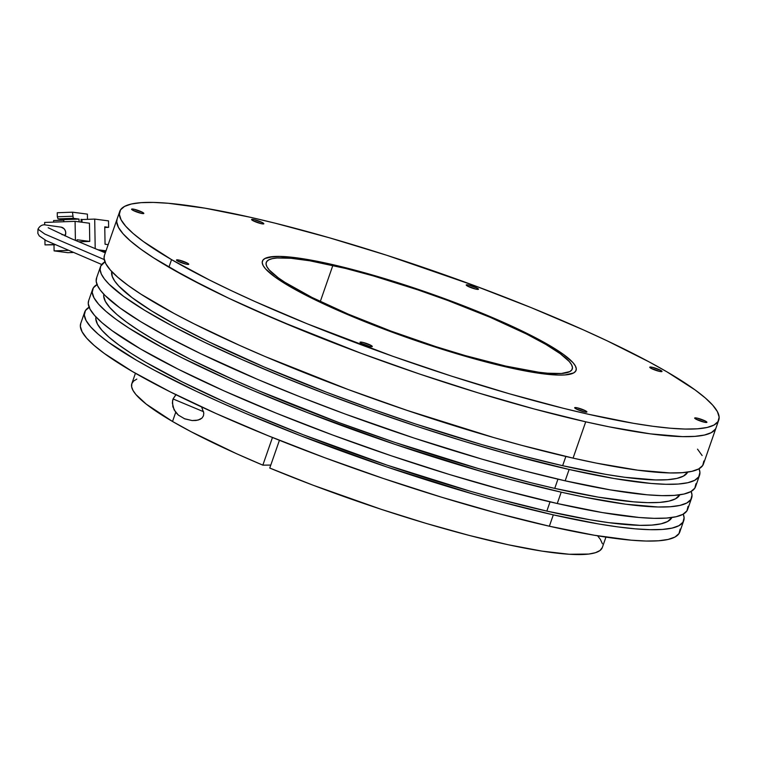 <?xml version="1.0" encoding="UTF-8"?>
<svg xmlns="http://www.w3.org/2000/svg" width="757" height="757" viewBox="0 0 757 757"><rect width="100%" height="100%" fill="white"/><g stroke="black" fill="none" stroke-linecap="round" stroke-linejoin="round"><path stroke-width="1.14" d="M477.402 288.247L477.024 289.354L477.402 288.247L478.367 289.335L475.793 289.117L467.277 285.957A6.482 0.965 -160.8 0 1 466.217 284.973A6.482 0.965 -160.8 0 1 470.684 285.559A6.482 0.965 -160.8 0 1 477.402 288.247A6.482 0.965 -160.8 0 1 478.462 289.24A6.482 0.965 -160.8 0 1 473.996 288.644A6.482 0.965 -160.8 0 1 467.277 285.957L466.321 284.869L468.886 285.096L477.402 288.247M660.937 370.485L660.549 371.583L660.937 370.485L661.892 371.573L659.328 371.356L650.812 368.195A6.482 0.965 -160.8 0 1 649.752 367.211A6.482 0.965 -160.8 0 1 654.218 367.798A6.482 0.965 -160.8 0 1 660.937 370.485A6.482 0.965 -160.8 0 1 661.997 371.469A6.482 0.965 -160.8 0 1 657.53 370.883A6.482 0.965 -160.8 0 1 650.812 368.195L649.856 367.107L652.42 367.325L660.937 370.485M705.855 421.327L705.477 422.425L705.855 421.327L706.82 422.415L704.256 422.188L695.74 419.028A6.482 0.965 -160.8 0 1 694.68 418.044A6.482 0.965 -160.8 0 1 699.137 418.64A6.482 0.965 -160.8 0 1 705.855 421.327A6.482 0.965 -160.8 0 1 706.915 422.311A6.482 0.965 -160.8 0 1 702.458 421.715A6.482 0.965 -160.8 0 1 695.74 419.028L694.775 417.94L697.339 418.167L705.855 421.327M585.852 410.985L585.473 412.082L585.852 410.985L586.817 412.073L584.253 411.846L575.727 408.695A6.482 0.965 -160.8 0 1 574.677 407.701A6.482 0.965 -160.8 0 1 579.133 408.297A6.482 0.965 -160.8 0 1 585.852 410.985A6.482 0.965 -160.8 0 1 586.912 411.969A6.482 0.965 -160.8 0 1 582.445 411.382A6.482 0.965 -160.8 0 1 575.727 408.695L574.771 407.607L577.336 407.824L585.852 410.985M371.223 345.523L370.835 346.621L371.223 345.523L372.179 346.611L369.615 346.394L361.098 343.233A6.482 0.965 -160.8 0 1 360.039 342.249A6.482 0.965 -160.8 0 1 364.505 342.836A6.482 0.965 -160.8 0 1 371.223 345.523A6.482 0.965 -160.8 0 1 372.283 346.507A6.482 0.965 -160.8 0 1 367.817 345.921A6.482 0.965 -160.8 0 1 361.098 343.233L360.133 342.145L362.707 342.363L371.223 345.523M187.689 263.285L187.301 264.392L187.689 263.285L188.644 264.373L186.08 264.155L177.564 260.995A6.482 0.965 -160.8 0 1 176.504 260.011A6.482 0.965 -160.8 0 1 180.97 260.597A6.482 0.965 -160.8 0 1 187.689 263.285A6.482 0.965 -160.8 0 1 188.748 264.269A6.482 0.965 -160.8 0 1 184.282 263.682A6.482 0.965 -160.8 0 1 177.564 260.995L176.608 259.906L179.172 260.134L187.689 263.285M142.761 212.452L142.382 213.55L142.761 212.452L143.726 213.54L141.162 213.313L132.645 210.162A6.482 0.965 -160.8 0 1 131.586 209.169A6.482 0.965 -160.8 0 1 136.052 209.765A6.482 0.965 -160.8 0 1 142.761 212.452A6.482 0.965 -160.8 0 1 143.821 213.436A6.482 0.965 -160.8 0 1 139.364 212.849A6.482 0.965 -160.8 0 1 132.645 210.162L131.68 209.074L134.244 209.292L142.761 212.452M262.774 222.795L262.386 223.892L262.774 222.795L263.729 223.883L261.165 223.656L252.649 220.495A6.482 0.965 -160.8 0 1 251.589 219.511A6.482 0.965 -160.8 0 1 256.055 220.107A6.482 0.965 -160.8 0 1 262.774 222.795A6.482 0.965 -160.8 0 1 263.824 223.779A6.482 0.965 -160.8 0 1 259.367 223.183A6.482 0.965 -160.8 0 1 252.649 220.495L251.684 219.407L254.248 219.634L262.774 222.795M168.915 267.202A317.155 47.01 19.2 0 0 497.69 398.712A317.155 47.01 19.2 0 0 716.131 427.61A317.155 47.01 -160.8 0 1 585.719 421.81L609.177 426.834L650.339 433.856L682.511 436.628L694.831 436.373L704.474 435.038L711.334 432.625L715.365 429.162L711.334 432.625L704.474 435.038L694.831 436.373L682.511 436.628L650.339 433.856L609.177 426.834L585.719 421.81A317.155 47.01 -160.8 0 1 269.766 316.776A317.155 47.01 -160.8 0 1 117.098 219A317.155 47.01 19.2 0 0 168.915 267.202L171.555 259.632L168.915 267.202L206.67 287.49L228.671 298.211L277.885 320.258L361.042 353.282L419.605 374.034L478.055 392.836L534.149 408.969L585.719 421.81L573.068 458.127L585.719 421.81L534.149 408.969L478.055 392.836L419.605 374.034L361.042 353.282L304.607 331.377L252.488 309.168L228.671 298.211L186.686 277.128L153.539 257.815L168.915 267.202M666.945 371.848A317.155 47.01 -160.8 0 1 718.762 420.04A317.155 47.01 -160.8 0 1 500.32 391.142A317.155 47.01 -160.8 0 1 171.555 259.632L209.301 279.929L231.311 290.641L255.118 301.598L307.247 323.816L392.826 356.292L451.617 376.163L509.168 393.716L563.255 408.269L588.35 414.24L633.429 423.295L652.969 426.286L670.267 428.216L685.151 429.058L697.462 428.812L707.104 427.478L713.974 425.065L717.996 421.602L719.15 417.116L717.409 411.657L712.801 405.269L705.373 398.021L695.181 389.987L666.945 371.848L649.175 361.922L607.19 340.839L583.382 329.882L531.253 307.664L474.828 285.767L386.884 255.317L329.333 237.774L275.245 223.211L250.151 217.24L205.071 208.184L168.234 203.264L153.349 202.422L141.039 202.668L131.396 204.002L124.526 206.415L120.505 209.878L119.351 214.363L121.092 219.823L125.7 226.211L133.128 233.459L143.319 241.492L171.555 259.632A317.155 47.01 -160.8 0 1 119.738 211.44A317.155 47.01 -160.8 0 1 338.18 240.338A317.155 47.01 -160.8 0 1 666.945 371.848M289.553 286.364A166.076 24.621 -160.8 0 1 262.414 261.127A166.076 24.621 -160.8 0 1 376.797 276.258A166.076 24.621 -160.8 0 1 548.948 345.116L563.728 354.617L572.964 362.622L575.377 365.962L576.285 368.82L575.68 371.167L573.569 372.983L564.93 374.952L558.477 375.075L541.634 373.627L520.087 369.946L494.662 364.193L451.418 352.147L420.816 342.306L375.16 325.747L346.602 314.146L320.836 302.601L289.553 286.364L274.772 276.863L265.537 268.858L263.124 265.518L262.215 262.66L262.821 260.313L264.931 258.497L273.57 256.538L280.024 256.405L296.867 257.853L318.413 261.534L343.839 267.287L387.082 279.333L433.08 294.511L477.894 311.515L517.665 328.879L548.948 345.116A166.076 24.621 -160.8 0 1 576.086 370.353A166.076 24.621 -160.8 0 1 461.704 355.222A166.076 24.621 -160.8 0 1 289.553 286.364L274.772 276.863L269.435 272.652L265.537 268.858L263.124 265.518L262.215 262.66L262.821 260.313L264.931 258.497L268.527 257.238L280.024 256.405L287.811 256.85L318.413 261.534L357.711 270.883L402.298 284.102L448.352 300.046L491.899 317.334L529.181 334.49L557.001 350.037L563.728 354.617L572.964 362.622L575.377 365.962L576.285 368.82L575.68 371.167L573.569 372.983L569.983 374.251L564.93 374.952L558.477 375.075L541.634 373.627L507.796 367.315A166.076 24.621 -160.8 0 1 342.353 312.319A166.076 24.621 -160.8 0 1 262.414 261.127A166.076 24.621 -160.8 0 1 330.705 264.165A166.076 24.621 -160.8 0 1 496.147 319.161A166.076 24.621 -160.8 0 1 576.086 370.353A166.076 24.621 -160.8 0 1 507.796 367.315L480.79 360.597L451.418 352.147L420.816 342.306L390.148 331.434L360.606 319.965L333.307 308.336L309.32 296.99L289.553 286.364M117.117 218.953L116.72 221.933L118.452 227.393L123.06 233.781L130.497 241.019L140.688 249.062L153.539 257.815L140.688 249.062L130.497 241.019L123.06 233.781L118.452 227.393L116.72 221.933L117.117 218.953M602.307 547.538L599.979 550.519L595.447 552.695L588.766 554.058L569.207 554.256L542.05 551.124L508.297 544.766L469.226 535.426L426.323 523.466L381.178 509.31L313.01 485.19L269.757 468.044L279.428 440.29L269.757 468.044A249.11 36.923 19.2 0 0 602.335 547.472L605.941 537.12M597.595 535.805L600.32 539.296L602.421 543.781M184.273 418.668L192.098 420.551L196.044 420.485L200.103 419.369L202.024 418.044L203.463 415.811L203.784 413L201.636 406.982L203.784 413L203.463 415.811L202.024 418.044L198.079 420.107L192.098 420.551L184.736 418.858L178.368 415.11L175.709 412.347L172.53 421.479A249.11 36.923 19.2 0 0 262.84 465.148L272.463 437.499L262.84 465.148L236.657 453.765L191.133 431.745L172.53 421.479L175.709 412.347L172.87 406.755L172.53 400.992L173.041 398.948L175.898 394.69M184.736 418.858L178.368 415.11L174.082 409.821L172.369 403.046L173.041 398.948L203.586 411.713L173.041 398.948L176.163 394.482M135.437 373.277L131.832 383.619A249.11 36.923 19.2 0 0 172.53 421.479L146.262 404.134L135.91 394.529L133.005 390.413L131.633 386.789L131.813 383.685L133.535 381.112L136.799 379.106M270.798 465.072L262.84 465.148L270.798 465.072M119.738 211.44L104.457 255.317A317.155 47.01 19.2 0 0 257.115 353.093A317.155 47.01 19.2 0 0 573.068 458.127L596.535 463.152L637.687 470.173L669.869 472.936L682.18 472.69L691.822 471.356L698.692 468.943L702.714 465.479L703.868 460.994M562.64 465.697L565.858 456.462L562.64 465.697L605.988 474.402L624.78 477.279L655.723 479.947L667.57 479.711L676.843 478.424L683.448 476.106L687.706 472.113A305.005 45.212 19.2 0 1 562.64 465.697A305.005 45.212 19.2 0 1 261.307 365.773A305.005 45.212 19.2 0 1 111.733 271.536L112.244 276.437L114.629 280.942L118.735 286.004L132.04 297.624L151.826 311.023L177.621 325.87L208.8 341.814L263.975 366.918L326.541 392.249L370.693 408.572L415.555 423.996L481.812 444.605L523.721 456.178L562.64 465.697M699.534 475.273A317.155 47.01 -160.8 0 0 699.052 468.744L699.913 472.349L698.768 476.834L694.737 480.298L687.867 482.711L678.234 484.045L665.914 484.291L651.039 483.449L614.192 478.528L569.122 469.472A317.155 47.01 -160.8 0 1 253.169 364.439A317.155 47.01 -160.8 0 1 100.501 266.672A317.155 47.01 -160.8 0 1 104.93 261.846L100.7 266.152L100.132 269.785L101.334 274.015L104.315 278.822L109.036 284.178L123.628 296.394L144.757 310.37L171.934 325.784L204.513 342.259L241.71 359.424L282.664 376.863L326.39 394.16L371.857 410.9L417.996 426.702L463.71 441.189L507.909 454.011L569.122 469.472L565.167 480.818L569.122 469.472A317.155 47.01 -160.8 0 0 699.534 475.273L695.579 486.628A317.155 47.01 19.2 0 1 565.167 480.818L610.237 489.874L647.084 494.794L661.959 495.636L674.279 495.39L683.921 494.056L690.781 491.643L694.812 488.18L695.967 483.695M100.501 266.672L96.546 278.018A317.155 47.01 19.2 0 0 249.214 375.784A317.155 47.01 19.2 0 0 565.167 480.818L525.169 471.043L482.114 459.177L414.041 438.057L345.022 413.975L300.292 396.905L257.825 379.484L200.558 353.614L167.988 337.13L140.811 321.716L119.672 307.739L105.081 295.523L100.359 290.177L97.379 285.37L96.177 281.14L96.754 277.507M554.739 488.397L557.947 479.162L554.739 488.397L598.077 497.103L633.514 501.834L647.822 502.648L659.669 502.411L668.942 501.125L675.537 498.806L679.795 494.813A305.005 45.212 19.2 0 1 554.739 488.397A305.005 45.212 19.2 0 1 253.406 388.473A305.005 45.212 19.2 0 1 103.832 294.236L103.7 296.176L105.374 301.428L109.803 307.569L116.957 314.543L126.76 322.274L139.118 330.686L153.908 339.713L190.206 359.234L234.273 380.071L258.695 390.735L338.663 422.501L394.984 442.457L478.585 468.649L530.6 482.654L554.739 488.397M92.6 289.363L88.645 300.718A317.155 47.01 19.2 0 0 241.313 398.485A317.155 47.01 19.2 0 0 557.266 503.519L561.211 492.173A317.155 47.01 -160.8 0 1 245.259 387.139A317.155 47.01 -160.8 0 1 92.6 289.363A317.155 47.01 -160.8 0 1 97.028 284.547M546.828 511.098L550.046 501.863L546.828 511.098L590.176 519.804L608.978 522.68L639.92 525.339L651.768 525.103L661.031 523.825L667.636 521.507L671.894 517.504A305.005 45.212 19.2 0 1 546.828 511.098A305.005 45.212 19.2 0 1 245.505 411.174A305.005 45.212 19.2 0 1 95.931 316.937L95.798 318.877L97.473 324.128L101.902 330.27L109.055 337.234L118.849 344.965L131.207 353.387L146.006 362.414L182.305 381.925L226.371 402.771L250.785 413.436L303.235 434.755L387.082 465.148L470.684 491.35L497.235 498.749L546.828 511.098M320.296 301.513L332.862 265.423A162.017 24.016 -160.8 0 1 494.274 319.075A162.017 24.016 -160.8 0 1 572.264 369.028A162.017 24.016 -160.8 0 1 505.638 366.057A162.017 24.016 -160.8 0 1 344.227 312.404A162.017 24.016 -160.8 0 1 266.237 262.461A162.017 24.016 -160.8 0 1 332.862 265.423L320.296 301.513M84.689 312.064L80.744 323.419A317.155 47.01 19.2 0 0 233.402 421.185A317.155 47.01 19.2 0 0 549.355 526.219L553.31 514.864A317.155 47.01 -160.8 0 1 237.357 409.83A317.155 47.01 -160.8 0 1 84.689 312.064A317.155 47.01 -160.8 0 1 89.127 307.247M80.753 323.362L80.356 326.343L82.097 331.803L86.705 338.19L94.142 345.429L104.334 353.472L132.56 371.611L170.306 391.908L216.124 413.577L268.252 435.786L324.677 457.692L383.25 478.443L441.7 497.245L497.784 513.378L549.355 526.219L594.434 535.265L631.272 540.186L646.156 541.037L658.467 540.791L668.109 539.448L674.979 537.044L679.001 533.571L680.155 529.096M683.722 520.674A317.155 47.01 -160.8 0 0 683.24 514.145L684.11 517.741L682.956 522.226L678.925 525.689L672.065 528.102L662.422 529.436L650.102 529.682L635.227 528.84L617.93 526.91L598.38 523.92L553.31 514.864L549.355 526.219A317.155 47.01 19.2 0 0 679.777 532.02L683.722 520.674A317.155 47.01 -160.8 0 1 553.31 514.864L501.74 502.033L474.128 494.34L387.196 467.097L300.018 435.483L245.476 413.322L220.079 402.222L196.262 391.274L154.277 370.182L136.515 360.266L108.279 342.126L98.088 334.083L90.651 326.835L86.043 320.457L84.311 314.997L85.456 310.512L89.487 307.049M505.638 366.057L538.653 372.217L547.481 373.201L561.382 373.504L569.813 371.592L571.866 369.823L572.453 367.533L571.573 364.742L569.217 361.477L560.208 353.67L545.788 344.407L526.503 334.036L490.12 317.297L447.642 300.425L417.722 289.827L373.315 275.908L345.684 268.47L309.84 260.796L291.019 258.279L277.119 257.976L272.198 258.657L268.688 259.897L266.634 261.667L266.048 263.956L266.928 266.738L269.284 270.003L278.292 277.81L284.859 282.285L311.998 297.444L348.381 314.183L390.858 331.055L435.786 346.611L465.186 355.572L505.638 366.057M88.664 300.671L88.257 303.642L89.998 309.102L94.606 315.489L102.044 322.737L112.235 330.771L140.461 348.911L178.217 369.208L224.034 390.877L276.154 413.095L332.588 434.991L391.151 455.742L449.601 474.554L505.685 490.678L557.266 503.519L602.335 512.574L639.182 517.495L654.057 518.337L666.378 518.091L676.01 516.757L682.88 514.344L686.911 510.88L688.056 506.395M691.624 497.974A317.155 47.01 -160.8 0 0 691.15 491.444L692.012 495.04L690.857 499.525L686.836 502.989L679.966 505.402L670.323 506.736L658.013 506.991L625.831 504.219L584.678 497.198L561.211 492.173L557.266 503.519A317.155 47.01 19.2 0 0 687.678 509.319L691.624 497.974A317.155 47.01 -160.8 0 1 561.211 492.173L509.641 479.332L482.029 471.639L395.107 444.397L307.919 412.783L253.377 390.621L227.98 379.531L182.163 357.862L162.187 347.491L129.031 328.178L116.19 319.426L105.999 311.382L98.561 304.144L93.953 297.756L92.212 292.297L93.366 287.811L97.388 284.348M104.466 255.27L104.069 258.251L105.81 263.71L110.418 270.098L117.855 277.336L128.047 285.38L140.887 294.132L174.044 313.445L194.019 323.807L239.837 345.485L265.234 356.575L348.39 389.6L406.963 410.351L493.886 437.593L521.497 445.286L573.068 458.127A317.155 47.01 19.2 0 0 703.48 463.927L718.762 420.04M702.127 455.534L697.519 449.156M104.239 259.575L44.777 234.027L37.982 229.172L44.777 234.027L104.239 259.575M61.449 227.214A6.075 5.706 97.4 0 1 65.339 235.304L61.894 234.594L65.339 235.304M67.903 252.687L72.871 252.507L67.903 252.687L54.097 250.889L67.903 252.687M102.044 251.466L105.848 251.324L102.044 251.466M106.018 250.822L98.003 249.782L106.018 250.822M67.856 250.397L54.097 250.889L53.993 244.842L54.097 250.889L67.856 250.397M108.525 220.883L94.71 219.085L95.202 248.618L94.71 219.085L81.964 219.539L82.002 222.246L81.964 219.539L94.71 219.085L108.525 220.883L108.63 227.355L104.769 227.488L108.63 227.355L108.525 220.883M108.175 244.643L105.053 244.237L104.759 226.845L108.63 227.355L104.759 226.845L105.053 244.237L108.175 244.643M53.624 222.123L53.596 220.561L53.624 222.123M89.449 223.22L89.752 241.417L78.794 241.814L89.752 241.417L77.044 239.761L89.752 241.417L89.449 223.22L75.085 221.347L89.449 223.22M63.787 220.192L53.596 220.561L63.787 220.192M77.044 239.761L77.072 241.095L77.044 239.761M75.407 240.395L75.085 221.347L44.635 222.444L44.672 224.782L44.635 222.444L75.085 221.347L75.407 240.395M44.918 239.96L45.004 244.89L54.958 244.804L45.004 244.89L44.918 239.96M54.39 244.549L45.004 244.89L54.39 244.549M65.045 235.976L65.755 232.91L65.32 230.696L64.014 228.68L61.147 227.147M81.122 222.132L81.075 219.36L82.381 219.53L81.075 219.36L81.122 222.132M79.002 219.085L79.05 221.867L79.002 219.085L63.777 219.634L79.002 219.085L73.278 218.338L79.002 219.085M63.815 221.754L63.777 219.634L58.043 218.887L73.278 218.338L72.483 212.187L87.396 214.127L87.481 219.341L87.396 214.127L72.483 212.187L73.278 218.338L58.043 218.887L63.777 219.634L63.815 221.754M81.974 220.136L81.084 220.022M57.324 216.776L58.043 218.887L57.324 216.776L72.549 216.228L57.324 216.776L57.258 212.736L57.324 216.776M57.258 212.736L72.483 212.187L57.258 212.736M105.318 252.838L71.404 238.71L48.183 227.743M101.712 264.496L46.234 240.66L39.25 235.91L37.85 233.383L37.982 229.172C39.544 226.277 41.701 224.82 44.445 224.791L61.241 227.166"/></g></svg>
